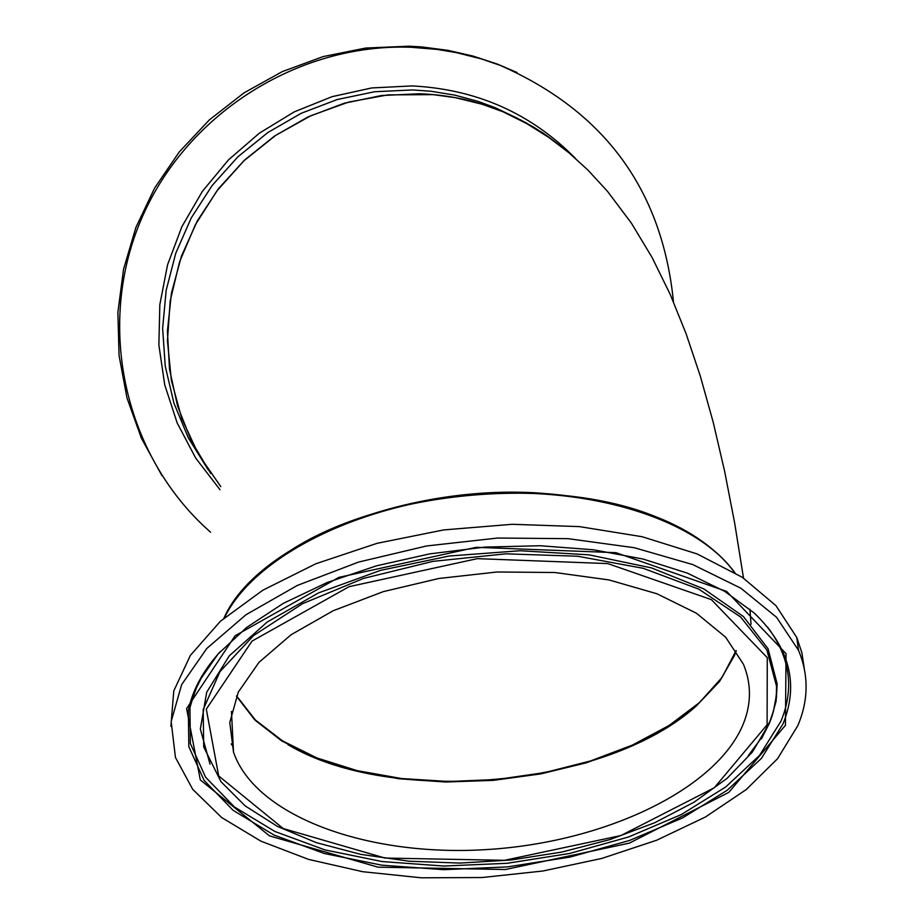 <?xml version="1.0" encoding="UTF-8"?>
<svg xmlns="http://www.w3.org/2000/svg" width="924" height="924" viewBox="0 0 924 924"><rect width="100%" height="100%" fill="white"/><g stroke="black" fill="none" stroke-linecap="round" stroke-linejoin="round"><path stroke-width="1.39" d="M220.79 486.613L198.452 454.285L181.797 418.537L171.356 380.341L167.44 340.76L170.189 300.889L179.568 261.873L195.322 224.809L217.013 190.771L244.017 160.707L275.56 135.458L310.753 115.754L348.567 102.102L387.941 94.872L433.31 94.652L455.313 97.655L482.155 104.25L502.899 111.723L525.837 122.696L543.208 133.195L563.467 148.325M734.938 572.661C698.775 525.721 631.97 499.087 534.499 492.758C399.861 485.516 255.74 545.195 223.966 618.121M517.036 72.499L497.562 64.16L473.042 56.075L447.782 50.323L422.002 46.962L408.986 46.2L365.788 48.036L323.181 56.572L282.236 71.633L243.982 92.885L209.413 119.831L179.383 151.79L154.666 187.976L135.897 227.477L123.539 269.288L117.879 312.358L119.057 355.59L126.981 397.921L141.43 438.299L162 475.733M673.481 301.917C662.312 189.928 604.469 111.053 499.953 65.281L481.589 58.986L456.421 52.633L437.168 49.422L411.145 47.274C297.355 42.989 184.477 114.934 140.275 221.656C95.83 328.309 125.294 456.248 208.951 530.757L210.591 532.212M287.884 744.605C392.561 807.01 605.116 786.751 694.952 707.172M743.219 724.127C716.308 789.604 604.111 842.792 485.55 849.641C367.036 856.871 255.451 816.204 233.506 752.101L229.776 722.533L238.277 692.145L258.951 662.381L291.048 634.765L333.183 610.741L383.321 591.626L438.935 578.47L497.112 571.991L554.793 572.499L608.974 579.926L656.941 593.774L696.407 613.213L725.629 637.167L743.485 664.344C751.524 683.945 751.431 703.869 743.219 724.127M751.039 624.278L749.918 609.239M668.295 522.349C565.985 472.453 376.287 488.542 282.074 556.225M797.816 725.652L777.511 758.754L746.211 789.581L705.359 817.047L656.606 840.251L601.813 858.431L542.942 870.997L482.062 877.534L421.275 877.8L362.751 871.713L308.604 859.401L260.926 841.175L221.702 817.567L192.7 789.327L175.445 757.449L171.159 721.575L181.635 684.649L206.837 648.429L245.969 614.749L297.378 585.423L358.627 562.058L426.588 545.968L497.69 538.034L568.168 538.669L634.314 547.724L692.827 564.599L740.933 588.253L776.576 617.313L798.486 650.242C808.835 675.005 808.604 700.149 797.816 725.652M170.894 726.322L173.758 690.967L190.367 655.416L220.397 621.274L262.809 590.217L315.835 563.767L377.084 543.324L443.624 529.937L512.185 524.289L579.394 526.611L642.007 536.694L697.123 553.926L742.365 577.338L775.964 605.67L796.788 637.525L801.916 652.864L804.261 668.479M736.105 650.554L722.106 677.361L699.456 702.61L669.149 725.444L632.363 745.102L590.424 760.983L544.813 772.568L497.066 779.486L448.775 781.508L401.582 778.539L357.114 770.628L316.944 757.957L282.571 740.909L255.382 719.992L236.567 695.899M546.13 135.193L562.577 147.621L546.696 135.585L534.095 127.443L520.986 120.12L502.795 111.665C476.287 100.751 448.544 94.779 419.554 93.763L381.497 95.53L344.005 103.303L308.05 116.909L274.578 136.013L244.444 160.164L218.457 188.727L197.274 220.975L181.474 256.087L171.437 293.127L167.417 331.139L169.508 369.15L177.616 406.167L191.499 441.256L210.776 473.538M208.235 469.912L188.392 437.988L173.931 403.141L165.257 366.274L162.636 328.332L166.17 290.298L175.779 253.176L191.233 217.948L212.116 185.539L237.895 156.814L267.868 132.513L301.247 113.271L337.144 99.561L374.613 91.73L412.658 89.94L430.884 91.245L454.862 95.137L478.239 101.444L495.218 107.715L517.532 118.364M575.352 158.293C530.93 113.282 476.472 89.166 411.977 85.92L371.656 87.953L332.039 96.674L294.248 111.873L259.39 133.148L228.459 159.898L202.368 191.383L181.866 226.703L167.556 264.83L159.829 304.654L158.882 345.045L164.726 384.834L177.154 422.903L195.761 458.188L220.004 489.708M236.44 696.188L254.943 720.096L281.67 740.886L315.488 757.911L355.047 770.651L398.902 778.759L445.518 782.016L493.312 780.364L540.713 773.908L586.151 762.854L628.124 747.551L665.199 728.47L696.072 706.213L719.565 681.473L734.684 655.093M224.497 617.671C253.881 557.045 357.195 504.585 472.141 494.756C587.087 484.73 695.784 518.468 734.349 572.303M231.231 743.901L233.241 746.811M761.503 738.738L769.346 723.376L772.268 715.43L774.993 704.781L776.379 694.109L776.506 686.116L766.897 650.046L740.621 616.989L698.694 589.096L643.289 568.329L577.639 556.236L505.925 553.822L432.906 561.376L363.536 578.412L302.46 603.73L253.638 635.539L219.97 671.621L203.176 709.563L203.719 746.973L220.952 781.646L245.16 805.89L277.408 826.391L316.389 842.665L360.741 854.354L409.009 861.203L459.644 863.085L511.076 860.001L561.757 852.067L610.129 839.523L654.712 822.73L694.12 802.159L727.049 778.389L752.344 752.09L769.022 724L773.596 710.556L776.079 696.996L777.142 683.887L768.098 648.833L743.404 616.539L703.926 588.969L651.524 567.913L589.062 554.839L520.212 550.739L449.226 556.005L380.607 570.351L318.676 592.85L267.244 621.979L229.268 655.844L206.687 692.272L200.335 729.071L210.025 764.16M767.105 724.786L714.31 787.756L620.986 835.515L504.516 860.313L384.962 858.049L283.194 828.528L218.688 775.941L206.295 709.135L252.033 641.094L349.099 586.671L477.315 558.65L607.749 563.582L711.341 599.618L767.266 657.669L767.105 724.786M773.238 712.208L776.391 698.047L777.142 683.887L776.056 701.374L771.02 719.068M748.313 755.589L760.856 738.692L769.958 721.286M202.033 675.767L195.426 689.373L188.357 710.487L198.487 682.085L218.018 654.088L246.558 627.523L283.287 603.372L327.073 582.547L376.438 565.834L429.695 553.869L484.938 547.1L540.228 545.738L593.601 549.803L643.208 559.078L687.398 573.146L724.751 591.383L754.215 613.016C789.627 647.158 799.214 684.141 782.963 723.977L761.388 758.419L727.338 790.17L682.674 817.89L629.533 840.47L570.281 857.022L507.461 866.897L443.728 869.669L381.762 865.176L324.278 853.499L273.908 835.007L233.125 810.336L204.158 780.468L188.808 746.661L188.357 710.487C192.354 690.39 203.003 670.732 220.328 651.524M785.435 725.305L786.035 653.626L726.657 591.429L615.996 552.679L476.287 547.308L338.912 577.361L235.135 635.735L186.602 708.592L200.289 779.902L269.462 835.862L378.055 867.174L505.347 869.519L629.325 843.15L728.84 792.365L785.435 725.305M203.858 672.949L195.276 690.147L189.94 707.576L190.367 743.566L205.602 777.211L234.396 806.941L274.925 831.496L324.994 849.918L382.143 861.561L443.751 866.042L507.126 863.293L569.588 853.476L628.505 837.005L681.346 814.541L725.744 786.948L759.574 755.358L780.999 721.09C794.559 688.253 790.02 656.837 767.417 626.865M502.899 111.723L526.553 123.493L548.625 137.306L569.045 152.876L587.803 169.958L607.426 191.245L631.381 223.123L652.113 257.53L670.189 294.363L686.07 333.633L700.346 376.207L713.212 422.268L724.624 471.263L734.696 523.227L743.508 578.089M517.59 118.399L502.795 111.665M497.562 64.16L499.953 65.281M236.463 696.142L254.92 719.911L281.612 740.644L315.407 757.634L354.978 770.362L398.868 778.458L445.518 781.704L493.358 780.052L540.806 773.584L586.278 762.519L628.274 747.193L665.372 728.1L696.234 705.832L719.704 681.104L734.776 654.769L736.243 650.785M233.506 752.101L231.462 711.422M224.417 617.74C253.673 556.918 356.953 504.342 471.991 494.467C587.04 484.43 695.864 518.179 734.453 572.36M798.486 650.242L796.788 637.525"/></g></svg>

